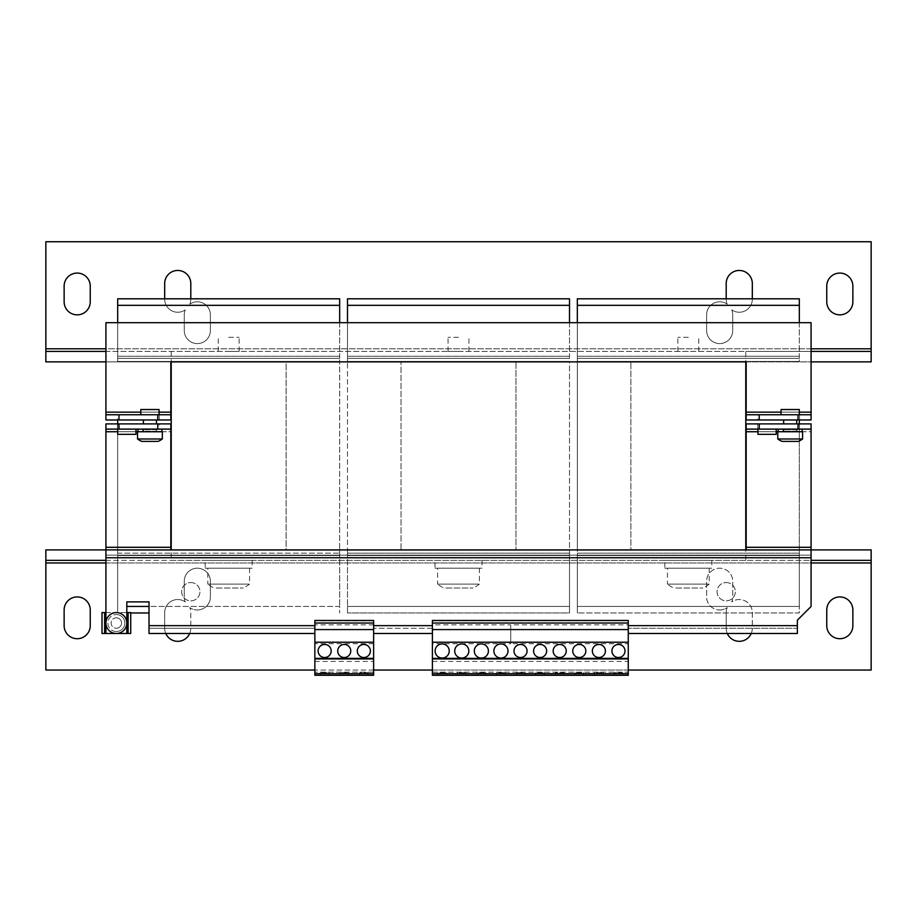 <?xml version="1.0" encoding="UTF-8"?>
<svg xmlns="http://www.w3.org/2000/svg" width="917" height="917" viewBox="0 0 917 917"><rect width="100%" height="100%" fill="white"/><g stroke="black" fill="none" stroke-linecap="round" stroke-linejoin="round"><path stroke-width="0.69" stroke-dasharray="4.58 3.44" d="M799.521 423.895L757.74 423.895L799.521 423.895L799.521 429.122L757.74 429.122L799.521 429.122M757.74 423.895L757.74 429.122M159.26 423.895L117.479 423.895L159.26 423.895L159.26 429.122L117.479 429.122L159.26 429.122M117.479 423.895L117.479 429.122M757.74 419.975L799.521 419.975L757.74 419.975L757.74 414.759L799.521 414.759L757.74 414.759M799.521 419.975L799.521 414.759M117.479 419.975L159.26 419.975L117.479 419.975L117.479 414.759L159.26 414.759L117.479 414.759M159.26 419.975L159.26 414.759M618.471 657.512A6.534 6.534 90 0 1 611.937 650.978A6.534 6.534 90 0 1 618.471 644.456A6.534 6.534 90 0 1 624.993 650.978A6.534 6.534 90 0 1 618.471 657.512M598.881 657.512A6.534 6.534 90 0 1 592.348 650.978A6.534 6.534 90 0 1 598.881 644.456A6.534 6.534 90 0 1 605.403 650.978A6.534 6.534 90 0 1 598.881 657.512M579.292 657.512A6.534 6.534 90 0 1 572.758 650.978A6.534 6.534 90 0 1 579.292 644.456A6.534 6.534 90 0 1 585.825 650.978A6.534 6.534 90 0 1 579.292 657.512M520.524 657.512A6.534 6.534 90 0 1 514.001 650.978A6.534 6.534 90 0 1 520.524 644.456A6.534 6.534 90 0 1 527.057 650.978A6.534 6.534 90 0 1 520.524 657.512M559.702 657.512A6.534 6.534 90 0 1 553.169 650.978A6.534 6.534 90 0 1 559.702 644.456A6.534 6.534 90 0 1 566.236 650.978A6.534 6.534 90 0 1 559.702 657.512M540.113 657.512A6.534 6.534 90 0 1 533.591 650.978A6.534 6.534 90 0 1 540.113 644.456A6.534 6.534 90 0 1 546.647 650.978A6.534 6.534 90 0 1 540.113 657.512M481.356 643.929A7.049 7.049 0 0 0 474.295 650.978A7.049 7.049 0 0 0 481.356 658.039A7.049 7.049 0 0 0 488.406 650.978A7.049 7.049 0 0 0 481.356 643.929M500.946 643.929A7.049 7.049 0 0 0 493.885 650.978A7.049 7.049 0 0 0 500.946 658.039A7.049 7.049 0 0 0 507.995 650.978A7.049 7.049 0 0 0 500.946 643.929M442.177 643.929A7.049 7.049 0 0 0 435.128 650.978A7.049 7.049 0 0 0 442.177 658.039A7.049 7.049 0 0 0 449.227 650.978A7.049 7.049 0 0 0 442.177 643.929M461.767 643.929A7.049 7.049 0 0 0 454.717 650.978A7.049 7.049 0 0 0 461.767 658.039A7.049 7.049 0 0 0 468.816 650.978A7.049 7.049 0 0 0 461.767 643.929M363.831 644.456A6.534 6.534 0 0 0 357.298 650.978A6.534 6.534 0 0 0 363.831 657.512A6.534 6.534 0 0 0 370.353 650.978A6.534 6.534 0 0 0 363.831 644.456M344.242 644.456A6.534 6.534 0 0 0 337.708 650.978A6.534 6.534 0 0 0 344.242 657.512A6.534 6.534 0 0 0 350.764 650.978A6.534 6.534 0 0 0 344.242 644.456M324.652 644.456A6.534 6.534 0 0 0 318.119 650.978A6.534 6.534 0 0 0 324.652 657.512A6.534 6.534 0 0 0 331.175 650.978A6.534 6.534 0 0 0 324.652 644.456M839.812 638.713A13.056 13.056 0 0 0 852.867 625.646L852.867 609.977A13.056 13.056 0 0 0 839.812 596.921A13.056 13.056 0 0 0 826.756 609.977L826.756 625.646A13.056 13.056 0 0 0 839.812 638.713M77.188 638.713A13.056 13.056 0 0 0 90.244 625.646L90.244 609.977A13.056 13.056 0 0 0 77.188 596.921A13.056 13.056 0 0 0 64.133 609.977L64.133 625.646A13.056 13.056 0 0 0 77.188 638.713M839.812 273.071A13.056 13.056 0 0 0 826.756 286.127L826.756 301.796A13.056 13.056 0 0 0 839.812 314.852A13.056 13.056 0 0 0 852.867 301.796L852.867 286.127A13.056 13.056 0 0 0 839.812 273.071M77.188 273.071A13.056 13.056 0 0 0 64.133 286.127L64.133 301.796A13.056 13.056 0 0 0 77.188 314.852A13.056 13.056 0 0 0 90.244 301.796L90.244 286.127A13.056 13.056 0 0 0 77.188 273.071M228.665 351.417L239.119 351.417L228.665 351.417M228.665 337.318L239.119 337.318L228.665 337.318M688.335 351.417L677.881 351.417L688.335 351.417M688.335 337.318L677.881 337.318L688.335 337.318M458.5 351.417L448.058 351.417L458.5 351.417M458.5 337.318L448.058 337.318L458.5 337.318M739.262 270.458A13.056 13.056 0 0 0 726.195 283.513L726.195 299.183A13.056 13.056 0 0 0 727.192 304.18A13.056 13.056 0 0 0 706.617 314.852L706.617 330.521A13.056 13.056 0 0 0 719.673 343.588A13.056 13.056 0 0 0 732.729 330.521L732.729 314.852A13.056 13.056 0 0 0 731.732 309.854A13.056 13.056 0 0 0 752.318 299.183L752.318 283.513A13.056 13.056 0 0 0 739.262 270.458M177.738 270.458A13.056 13.056 0 0 0 164.682 283.513L164.682 299.183A13.056 13.056 0 0 0 185.268 309.854A13.056 13.056 0 0 0 184.271 314.852L184.271 330.521A13.056 13.056 0 0 0 197.327 343.588A13.056 13.056 0 0 0 210.383 330.521L210.383 314.852A13.056 13.056 0 0 0 189.808 304.18A13.056 13.056 0 0 0 190.805 299.183L190.805 283.513A13.056 13.056 0 0 0 177.738 270.458M164.682 298.804L164.682 299.183A13.056 13.056 0 0 0 185.268 309.854A13.056 13.056 0 0 0 184.271 314.852L184.271 330.521A13.056 13.056 0 0 0 197.327 343.588A13.056 13.056 0 0 0 210.383 330.521L210.383 314.852A13.056 13.056 0 0 0 189.808 304.18A13.056 13.056 0 0 0 190.805 299.183L190.805 298.804M726.195 298.804L726.195 299.183A13.056 13.056 0 0 0 727.192 304.18A13.056 13.056 0 0 0 706.617 314.852L706.617 330.521A13.056 13.056 0 0 0 719.673 343.588A13.056 13.056 0 0 0 732.729 330.521L732.729 314.852A13.056 13.056 0 0 0 731.732 309.854A13.056 13.056 0 0 0 752.318 299.183L752.318 298.804M197.327 609.977A13.056 13.056 0 0 0 210.383 596.921L210.383 581.252A13.056 13.056 0 0 0 197.327 568.196A13.056 13.056 0 0 0 184.271 581.252L184.271 596.921L184.271 581.252A13.056 13.056 0 0 1 197.327 568.196A13.056 13.056 0 0 1 210.383 581.252L210.383 596.921A13.056 13.056 0 0 1 189.808 607.593A13.056 13.056 0 0 0 197.327 609.977M751.229 633.487A13.056 13.056 0 0 0 752.318 628.26L752.318 612.59A13.056 13.056 0 0 0 731.732 601.919A13.056 13.056 0 0 0 732.729 596.921L732.729 581.252A13.056 13.056 0 0 0 719.673 568.196A13.056 13.056 0 0 0 706.617 581.252L706.617 596.921L706.617 581.252A13.056 13.056 0 0 1 719.673 568.196A13.056 13.056 0 0 1 732.729 581.252L732.729 596.921A13.056 13.056 0 0 1 731.732 601.919A13.056 13.056 0 0 1 752.318 612.59L752.318 628.26A13.056 13.056 0 0 1 739.262 641.315A13.056 13.056 0 0 1 726.195 628.26L726.195 612.59L726.195 628.26A13.056 13.056 0 0 0 727.296 633.487M719.673 609.977A13.056 13.056 0 0 0 727.192 607.593A13.056 13.056 0 0 0 726.195 612.59A13.056 13.056 0 0 1 727.192 607.593A13.056 13.056 0 0 1 706.617 596.921A13.056 13.056 0 0 0 719.673 609.977M189.704 633.487A13.056 13.056 0 0 0 190.805 628.26L190.805 612.59A13.056 13.056 0 0 0 189.808 607.593A13.056 13.056 0 0 1 190.805 612.59L190.805 628.26A13.056 13.056 0 0 1 177.738 641.315A13.056 13.056 0 0 1 164.682 628.26A13.056 13.056 0 0 0 165.771 633.487M207.781 568.196L249.562 568.196L207.781 568.196L207.781 584.118L249.562 584.118L207.781 584.118A33.952 33.952 0 0 0 214.131 588.038L243.211 588.038L214.131 588.038M249.562 568.196L249.562 584.118A33.952 33.952 0 0 1 243.211 588.038M205.167 560.356L252.175 560.356L205.167 560.356L205.167 568.196L252.175 568.196L205.167 568.196M252.175 560.356L252.175 568.196M667.438 568.196L709.219 568.196L667.438 568.196L667.438 584.118L709.219 584.118L667.438 584.118A33.952 33.952 0 0 0 673.789 588.038L702.869 588.038L673.789 588.038M709.219 568.196L709.219 584.118A33.952 33.952 0 0 1 702.869 588.038M664.825 560.356L711.833 560.356L664.825 560.356L664.825 568.196L711.833 568.196L664.825 568.196M711.833 560.356L711.833 568.196M437.604 568.196L479.396 568.196L437.604 568.196L437.604 584.118L479.396 584.118L437.604 584.118A33.952 33.952 0 0 0 443.954 588.038L473.046 588.038L443.954 588.038M479.396 568.196L479.396 584.118A33.952 33.952 0 0 1 473.046 588.038M434.99 560.356L482.01 560.356L434.99 560.356L434.99 568.196L482.01 568.196L434.99 568.196M482.01 560.356L482.01 568.196M126.81 623.033A10.442 10.442 0 0 0 114.27 612.808M117.422 628.156A5.227 5.227 0 0 0 121.48 621.99A5.227 5.227 0 0 0 115.313 617.92A5.227 5.227 0 0 1 121.48 621.99A5.227 5.227 0 0 1 117.422 628.156A5.227 5.227 0 0 0 121.48 621.99A5.227 5.227 0 0 0 115.313 617.92A5.227 5.227 0 0 1 121.48 621.99A5.227 5.227 0 0 1 117.422 628.156A5.227 5.227 0 0 1 111.255 624.087A5.227 5.227 0 0 1 115.313 617.92A5.227 5.227 0 0 0 111.255 624.087A5.227 5.227 0 0 0 117.422 628.156A5.227 5.227 0 0 1 111.255 624.087A5.227 5.227 0 0 1 115.313 617.92A5.227 5.227 0 0 0 111.255 624.087A5.227 5.227 0 0 0 117.422 628.156M116.367 631.526A8.494 8.494 0 0 1 107.874 623.033A8.494 8.494 0 0 1 116.367 614.55A8.494 8.494 0 0 0 107.874 623.033A8.494 8.494 0 0 0 116.367 631.526A8.494 8.494 0 0 0 124.85 623.033A8.494 8.494 0 0 0 116.367 614.55A8.494 8.494 0 0 1 124.85 623.033A8.494 8.494 0 0 1 116.367 631.526M802.593 431.735L777.776 431.735L811.075 431.735L811.075 423.895L811.075 429.122L746.174 429.122L746.174 423.895L811.075 423.895M790.19 429.122L783.794 429.122L790.19 429.122M802.593 438.979L777.776 438.979M149.93 429.122L143.533 429.122L149.93 429.122M162.332 431.735L137.516 431.735L170.826 431.735L170.826 547.3L105.925 547.3L105.925 555.129L105.925 549.913L170.826 549.913L170.826 547.3M162.332 438.979L137.516 438.979M149.93 423.895L143.396 423.895L149.93 423.895M149.93 419.975L143.396 419.975L149.93 419.975M790.19 423.895L783.657 423.895L790.19 423.895M790.19 419.975L783.657 419.975L790.19 419.975M140.782 414.759L159.065 414.759L140.782 414.759M781.043 414.759L799.326 414.759L781.043 414.759M776.218 429.122L757.935 429.122L776.218 429.122M135.957 429.122L117.674 429.122L135.957 429.122M190.805 582.559A9.136 9.136 0 0 1 199.94 591.694A9.136 9.136 0 0 1 190.805 600.841A9.136 9.136 0 0 1 181.658 591.694A9.136 9.136 0 0 1 190.805 582.559A9.136 9.136 0 0 1 199.94 591.694A9.136 9.136 0 0 1 190.805 600.841A9.136 9.136 0 0 1 181.658 591.694A9.136 9.136 0 0 1 190.805 582.559M726.195 582.559A9.136 9.136 0 0 1 735.342 591.694A9.136 9.136 0 0 1 726.195 600.841A9.136 9.136 0 0 1 717.06 591.694A9.136 9.136 0 0 1 726.195 582.559A9.136 9.136 0 0 1 735.342 591.694A9.136 9.136 0 0 1 726.195 600.841A9.136 9.136 0 0 1 717.06 591.694A9.136 9.136 0 0 1 726.195 582.559M574.982 675.267L583.602 675.267L574.982 675.267L574.982 672.665L574.982 675.267M432.388 661.432L628.26 661.432L628.26 675.267L432.388 675.267L432.388 620.694L628.26 620.694L628.26 633.487L797.366 633.487L797.366 628.26L628.26 628.26L797.366 628.26L797.366 633.487M614.161 675.267L622.781 675.267L614.161 675.267L614.161 672.665L622.781 672.665L622.781 675.267L622.781 672.665L614.161 672.665L614.161 675.267M603.191 675.267L594.571 675.267L603.191 675.267L603.191 672.665L603.191 675.267M516.214 675.267L524.833 675.267L516.214 675.267L516.214 672.665L516.214 675.267M544.423 675.267L535.803 675.267L544.423 675.267L544.423 672.665L544.423 675.267M555.393 675.267L564.012 675.267L555.393 675.267L555.393 672.665L564.012 672.665L564.012 675.267L564.012 672.665L555.393 672.665L555.393 675.267M320.342 675.267L328.962 675.267L320.342 675.267L320.342 672.665L320.342 675.267M314.852 661.432L373.62 661.432L373.62 675.267L314.852 675.267L314.852 620.694L314.852 628.26L149.012 628.26L149.012 625.646L314.852 625.646L314.852 633.487L149.012 633.487L149.012 628.26L149.012 633.487M359.521 675.267L368.13 675.267L359.521 675.267L359.521 672.665L368.13 672.665L368.13 675.267L368.13 672.665L359.521 672.665L359.521 675.267M348.552 675.267L339.932 675.267L348.552 675.267L348.552 672.665L348.552 675.267M802.18 429.122L778.178 429.122L802.18 429.122L783.003 429.122L802.18 429.122L802.18 431.735L778.178 431.735L802.18 431.735L783.003 431.735L797.343 431.735L796.816 429.637L797.343 431.735L802.18 431.735M401.038 549.913L745.785 549.913L401.038 549.913L401.038 361.871L401.038 549.913L171.215 549.913L171.215 361.871L171.215 549.913L745.785 549.913L630.873 549.913L630.873 361.871L630.873 549.913L745.785 549.913L171.215 549.913L286.127 549.913L286.127 361.871L401.038 361.871L171.215 361.871L745.785 361.871L515.962 361.871L745.785 361.871L745.785 549.913L745.785 361.871L746.174 419.975L811.075 419.975L811.075 414.759L746.174 414.759L746.174 419.975M746.174 549.913L811.075 549.913L811.075 555.129L811.075 547.3L746.174 547.3L746.174 549.913L171.215 549.913L171.215 361.871L286.127 361.871L286.127 549.913M401.038 361.871L515.962 361.871L401.038 361.871L515.962 361.871L515.962 549.913L515.962 361.871M170.826 549.913L171.215 361.871L171.215 549.913L745.785 549.913L745.785 361.871L811.075 361.871M170.826 419.975L105.925 419.975L105.925 414.759L170.826 414.759L170.826 419.975L170.826 361.871L745.785 361.871L745.785 351.417L105.925 351.417M105.925 361.871L745.785 361.871L745.785 549.913L745.785 361.871L630.873 361.871M630.873 549.913L515.962 549.913M171.215 351.417L171.215 361.871L745.785 361.871L286.127 361.871M117.674 423.895L117.674 550.303L339.668 550.303L339.668 553.169L117.674 553.169L117.674 555.53L117.674 553.169L339.668 553.169L339.668 555.53L117.674 555.53L117.674 606.435L117.674 555.53L339.668 555.53L117.674 555.53L339.668 555.53L339.668 606.435L339.668 361.47L339.668 550.303L117.674 550.303L117.674 419.975M339.668 322.692L339.668 356.255L117.674 356.255L117.674 358.341L339.668 358.341L339.668 356.255L339.668 358.341L117.674 358.341L117.674 361.47L339.668 361.47L117.674 361.47L339.668 361.47L339.668 358.341L339.668 361.47L117.674 361.47L117.674 298.804L339.668 298.804L339.668 305.338L117.674 305.338M126.81 606.435L339.668 606.435L339.668 612.969L339.668 606.435L149.012 606.435M117.674 606.435L117.674 612.969L117.674 606.435M130.73 612.969L149.012 612.969M117.674 553.169L117.674 550.303L339.668 550.303L117.674 550.303L117.674 553.169M339.668 305.338L339.668 356.255L117.674 356.255L117.674 322.692M339.668 356.255L117.674 356.255L339.668 356.255M577.332 549.913L577.332 361.47L577.332 549.913M799.326 423.895L799.326 550.303L577.332 550.303L577.332 553.169L577.332 550.303L799.326 550.303L577.332 550.303L799.326 550.303L799.326 419.975M799.326 322.692L799.326 356.255L577.332 356.255L577.332 358.341L799.326 358.341L799.326 356.255L799.326 358.341L577.332 358.341L577.332 361.47L799.326 361.47L577.332 361.47L799.326 361.47L799.326 358.341L799.326 361.47L577.332 361.47L577.332 298.804L799.326 298.804L799.326 305.338L577.332 305.338M577.332 555.53L577.332 553.169L799.326 553.169L577.332 553.169L577.332 612.969L577.332 555.53L799.326 555.53L799.326 550.303L799.326 555.53L577.332 555.53L799.326 555.53L799.326 606.435L577.332 606.435L799.326 606.435L799.326 612.969L577.332 612.969L799.326 612.969L799.326 555.53L577.332 555.53M799.326 305.338L799.326 356.255L577.332 356.255L577.332 322.692M799.326 356.255L577.332 356.255L799.326 356.255M569.503 322.692L569.503 356.255L347.497 356.255L347.497 358.341L569.503 358.341L569.503 356.255L569.503 358.341L347.497 358.341L347.497 361.47L569.503 361.47L347.497 361.47L569.503 361.47L569.503 550.303L347.497 550.303L569.503 550.303L347.497 550.303L347.497 553.169L347.497 550.303L569.503 550.303L569.503 553.169L347.497 553.169L347.497 555.53L347.497 553.169L569.503 553.169L569.503 555.53L347.497 555.53L347.497 606.435L347.497 555.53L569.503 555.53L347.497 555.53L569.503 555.53L569.503 606.435L569.503 361.47L347.497 361.47L347.497 550.303L347.497 298.804L569.503 298.804L569.503 305.338L347.497 305.338M569.503 606.435L347.497 606.435L347.497 612.969L347.497 606.435L569.503 606.435L569.503 612.969L347.497 612.969L569.503 612.969L569.503 606.435M569.503 305.338L569.503 356.255L347.497 356.255L347.497 322.692M569.503 356.255L347.497 356.255L569.503 356.255M105.925 623.033A10.442 10.442 0 0 0 118.465 633.269M314.852 633.487L314.852 628.26L149.012 628.26M314.852 625.646L314.852 620.603L373.62 620.603L373.62 625.646L432.388 625.646L432.388 633.487L432.388 620.603L628.26 620.603L628.26 625.646L797.366 625.646L797.366 628.26M628.26 625.646L628.26 629.566L432.388 629.566M745.785 560.356L171.215 560.356L171.215 549.913L105.925 549.913L105.925 555.129L811.075 555.129L811.075 549.913L745.785 549.913L745.785 560.356L811.075 560.356M797.366 625.646L797.366 620.167L811.075 606.458L811.075 555.129L105.925 555.129L105.925 633.487L126.81 633.487L126.81 601.884L149.012 601.884L149.012 625.646M746.174 547.3L746.174 423.895M811.075 547.3L811.075 431.735L746.174 431.735M170.826 423.895L170.826 429.122L105.925 429.122L105.925 423.895L170.826 423.895L170.826 431.735L105.925 431.735L105.925 423.895M157.082 429.122L137.917 429.122L161.919 429.122L142.743 429.122L157.082 429.122L156.555 431.208L157.082 429.122M105.925 431.735L105.925 547.3M373.62 661.432L373.62 625.646M373.62 620.694L314.852 620.694M432.388 625.646L432.388 620.694M432.388 628.26L373.62 628.26L432.388 628.26M432.388 633.487L373.62 633.487M117.674 434.337L135.957 434.337M757.935 434.337L776.218 434.337M799.326 409.532L781.043 409.532M159.065 409.532L140.782 409.532M811.075 419.975L811.075 322.692L105.925 322.692L105.925 419.975M141.757 441.398L158.102 441.398M156.555 431.208L142.743 431.735L156.555 431.208M157.082 431.735L161.919 431.735L157.082 431.735M161.919 431.735L137.917 431.735L161.919 431.735L161.919 429.122M149.93 431.735L143.396 431.735L149.93 431.735M782.018 441.398L798.363 441.398M790.19 431.735L783.657 431.735L790.19 431.735M628.26 673.697L628.26 672.138L432.388 672.138L432.388 673.697L432.388 672.138L628.26 672.138L628.26 673.697L432.388 673.697M628.26 661.432L628.26 643.723L510.735 643.723L510.735 624.855L432.388 624.855M628.26 643.723L628.26 624.855L510.735 624.855L510.735 643.723L432.388 643.723M628.26 620.694L432.388 620.786M628.26 620.786L628.26 624.855M628.26 642.232L432.388 642.232M485.666 675.267L477.046 675.267L485.666 675.267L485.666 672.665L485.666 675.267M505.244 675.267L496.636 675.267L505.244 675.267L505.244 672.665L505.244 675.267M466.077 675.267L457.457 675.267L466.077 675.267L466.077 672.665L466.077 675.267M446.487 675.267L437.868 675.267L446.487 675.267L446.487 672.665L446.487 675.267M373.62 673.697L373.62 672.138L373.62 673.697L314.852 673.697L314.852 672.138L314.852 673.697M373.62 672.138L314.852 672.138L373.62 672.138M373.62 643.723L314.852 643.723M373.62 624.855L314.852 624.855M373.62 620.786L314.852 620.786M373.62 629.566L314.852 629.566M373.62 642.232L314.852 642.232M128.116 633.487L128.116 612.59L130.73 612.59L130.73 633.487L128.116 633.487M130.73 612.59L127.853 612.59L127.853 633.487L130.73 633.487M104.618 612.59L104.618 633.487L102.005 633.487L102.005 612.59L104.618 612.59M102.005 633.487L104.87 633.487L104.87 612.59L102.005 612.59M127.853 633.487L104.87 633.487M105.925 612.59L126.81 612.59M104.87 612.59L127.853 612.59M164.682 628.26L164.682 612.59L164.682 628.26M185.268 601.919A13.056 13.056 0 0 0 164.682 612.59A13.056 13.056 0 0 1 185.268 601.919A13.056 13.056 0 0 1 184.271 596.921A13.056 13.056 0 0 0 185.268 601.919M45.85 549.913L871.15 549.913L871.15 560.356L45.85 560.356L45.85 670.052L871.15 670.052L871.15 562.969L45.85 562.969M871.15 549.913L871.15 562.969M105.925 560.356L171.215 560.356M628.26 670.052L432.388 670.052M373.62 670.052L314.852 670.052M45.85 361.871L871.15 361.871L871.15 351.417L45.85 351.417L45.85 361.871L45.85 241.733L871.15 241.733L871.15 361.871M811.075 351.417L745.785 351.417M328.962 672.665L328.962 675.267L328.962 672.665L320.342 672.665L328.962 672.665M339.932 672.665L339.932 675.267L339.932 672.665L348.552 672.665L339.932 672.665M437.868 672.665L437.868 675.267L437.868 672.665L446.487 672.665L437.868 672.665M457.457 672.665L457.457 675.267L457.457 672.665L466.077 672.665L457.457 672.665M496.636 672.665L496.636 675.267L496.636 672.665L505.244 672.665L496.636 672.665M477.046 672.665L477.046 675.267L477.046 672.665L485.666 672.665L477.046 672.665M535.803 672.665L535.803 675.267L535.803 672.665L544.423 672.665L535.803 672.665M524.833 672.665L524.833 675.267L524.833 672.665L516.214 672.665L524.833 672.665M583.602 672.665L583.602 675.267L583.602 672.665L574.982 672.665L583.602 672.665M594.571 672.665L594.571 675.267L594.571 672.665L603.191 672.665L594.571 672.665M790.19 431.208L783.966 431.208L790.19 431.208M149.93 431.208L143.705 431.208L149.93 431.208M796.816 429.637L783.531 429.637L796.816 429.637M796.816 431.208L783.531 431.208L796.816 431.208M757.935 431.735L776.218 431.735M117.674 431.735L135.957 431.735M811.075 557.742L105.925 557.742M159.065 412.146L140.782 412.146M799.326 412.146L781.043 412.146M811.075 412.146L746.174 412.146M170.826 412.146L105.925 412.146M156.555 429.637L143.27 429.637L156.555 429.637M105.925 562.969L811.075 562.969M45.85 348.804L871.15 348.804M811.075 348.804L105.925 348.804M783.794 429.122L783.657 431.735M143.533 429.122L143.396 431.735M156.326 429.122L156.452 431.735M796.586 429.122L796.713 431.735M218.223 351.417L218.223 337.318M677.881 351.417L677.881 337.318M448.058 351.417L448.058 337.318M783.003 431.735L783.003 429.122M142.743 429.122L142.743 431.735M468.942 351.417L468.942 337.318M698.777 351.417L698.777 337.318M239.119 351.417L239.119 337.318"/><path stroke-width="1.38" d="M618.471 657.512A6.534 6.534 90 0 1 611.937 650.978A6.534 6.534 90 0 1 618.471 644.456A6.534 6.534 90 0 1 624.993 650.978A6.534 6.534 90 0 1 618.471 657.512M598.881 657.512A6.534 6.534 90 0 1 592.348 650.978A6.534 6.534 90 0 1 598.881 644.456A6.534 6.534 90 0 1 605.403 650.978A6.534 6.534 90 0 1 598.881 657.512M579.292 657.512A6.534 6.534 90 0 1 572.758 650.978A6.534 6.534 90 0 1 579.292 644.456A6.534 6.534 90 0 1 585.825 650.978A6.534 6.534 90 0 1 579.292 657.512M520.524 657.512A6.534 6.534 90 0 1 514.001 650.978A6.534 6.534 90 0 1 520.524 644.456A6.534 6.534 90 0 1 527.057 650.978A6.534 6.534 90 0 1 520.524 657.512M559.702 657.512A6.534 6.534 90 0 1 553.169 650.978A6.534 6.534 90 0 1 559.702 644.456A6.534 6.534 90 0 1 566.236 650.978A6.534 6.534 90 0 1 559.702 657.512M540.113 657.512A6.534 6.534 90 0 1 533.591 650.978A6.534 6.534 90 0 1 540.113 644.456A6.534 6.534 90 0 1 546.647 650.978A6.534 6.534 90 0 1 540.113 657.512M481.356 643.929A7.049 7.049 0 0 0 474.295 650.978A7.049 7.049 0 0 0 481.356 658.039A7.049 7.049 0 0 0 488.406 650.978A7.049 7.049 0 0 0 481.356 643.929M500.946 643.929A7.049 7.049 0 0 0 493.885 650.978A7.049 7.049 0 0 0 500.946 658.039A7.049 7.049 0 0 0 507.995 650.978A7.049 7.049 0 0 0 500.946 643.929M442.177 643.929A7.049 7.049 0 0 0 435.128 650.978A7.049 7.049 0 0 0 442.177 658.039A7.049 7.049 0 0 0 449.227 650.978A7.049 7.049 0 0 0 442.177 643.929M461.767 643.929A7.049 7.049 0 0 0 454.717 650.978A7.049 7.049 0 0 0 461.767 658.039A7.049 7.049 0 0 0 468.816 650.978A7.049 7.049 0 0 0 461.767 643.929M363.831 644.456A6.534 6.534 0 0 0 357.298 650.978A6.534 6.534 0 0 0 363.831 657.512A6.534 6.534 0 0 0 370.353 650.978A6.534 6.534 0 0 0 363.831 644.456M344.242 644.456A6.534 6.534 0 0 0 337.708 650.978A6.534 6.534 0 0 0 344.242 657.512A6.534 6.534 0 0 0 350.764 650.978A6.534 6.534 0 0 0 344.242 644.456M324.652 644.456A6.534 6.534 0 0 0 318.119 650.978A6.534 6.534 0 0 0 324.652 657.512A6.534 6.534 0 0 0 331.175 650.978A6.534 6.534 0 0 0 324.652 644.456M839.812 638.713A13.056 13.056 0 0 0 852.867 625.646L852.867 609.977A13.056 13.056 0 0 0 839.812 596.921A13.056 13.056 0 0 0 826.756 609.977L826.756 625.646A13.056 13.056 0 0 0 839.812 638.713M77.188 638.713A13.056 13.056 0 0 0 90.244 625.646L90.244 609.977A13.056 13.056 0 0 0 77.188 596.921A13.056 13.056 0 0 0 64.133 609.977L64.133 625.646A13.056 13.056 0 0 0 77.188 638.713M839.812 273.071A13.056 13.056 0 0 0 826.756 286.127L826.756 301.796A13.056 13.056 0 0 0 839.812 314.852A13.056 13.056 0 0 0 852.867 301.796L852.867 286.127A13.056 13.056 0 0 0 839.812 273.071M77.188 273.071A13.056 13.056 0 0 0 64.133 286.127L64.133 301.796A13.056 13.056 0 0 0 77.188 314.852A13.056 13.056 0 0 0 90.244 301.796L90.244 286.127A13.056 13.056 0 0 0 77.188 273.071M752.318 298.804L752.318 283.513A13.056 13.056 0 0 0 739.262 270.458A13.056 13.056 0 0 0 726.195 283.513L726.195 298.804M190.805 298.804L190.805 283.513A13.056 13.056 0 0 0 177.738 270.458A13.056 13.056 0 0 0 164.682 283.513L164.682 298.804M727.296 633.487A13.056 13.056 0 0 0 751.229 633.487M165.771 633.487A13.056 13.056 0 0 0 189.704 633.487M759.242 429.122L746.174 429.122L746.174 423.895L759.242 423.895L759.242 429.122L798.019 429.122L798.019 423.895L811.075 423.895L811.075 549.913L105.925 549.913L105.925 623.033A10.442 10.442 0 0 1 114.27 612.808A10.442 10.442 0 0 0 106.131 625.142A10.442 10.442 0 0 0 118.465 633.269A10.442 10.442 0 0 1 106.131 625.142A10.442 10.442 0 0 1 114.27 612.808A10.442 10.442 0 0 1 126.603 620.935A10.442 10.442 0 0 1 118.465 633.269A10.442 10.442 0 0 0 126.81 623.033L126.81 601.884L149.012 601.884L149.012 625.646L314.852 625.646M802.593 438.979A20.896 20.896 0 0 1 798.363 441.398L782.018 441.398A20.896 20.896 0 0 1 777.776 438.979L802.593 438.979L802.593 431.735L776.218 431.735M162.332 438.979A20.896 20.896 0 0 1 158.102 441.398L141.757 441.398A20.896 20.896 0 0 1 137.516 438.979L162.332 438.979L162.332 431.735L135.957 431.735M140.782 414.759L140.782 409.532L159.065 409.532L159.065 414.759M781.043 414.759L781.043 409.532L799.326 409.532L799.326 414.759M776.218 429.122L776.218 434.337L757.935 434.337L757.935 429.122M135.957 429.122L135.957 434.337L117.674 434.337L117.674 429.122M628.26 625.646L797.366 625.646L797.366 633.487L628.26 633.487L628.26 629.566L628.26 675.267L432.388 675.267L432.388 620.465L628.26 620.465L628.26 623.033L432.388 623.033M373.62 658.945L373.62 675.267L314.852 675.267L314.852 658.349L373.62 658.349L373.62 658.945L314.852 658.945M802.18 429.122L802.18 431.735M117.674 419.975L117.674 423.895M149.012 606.435L126.81 606.435M149.012 612.969L130.73 612.969M117.674 305.338L339.668 305.338L339.668 298.804L117.674 298.804L117.674 322.692M339.668 305.338L339.668 322.692M799.326 419.975L799.326 423.895M577.332 305.338L799.326 305.338L799.326 298.804L577.332 298.804L577.332 322.692M799.326 305.338L799.326 322.692M347.497 305.338L569.503 305.338L569.503 298.804L347.497 298.804L347.497 322.692M569.503 305.338L569.503 322.692M105.925 623.033L105.925 633.487L126.81 633.487L126.81 623.033M314.852 633.487L149.012 633.487L149.012 625.646M797.366 625.646L797.366 620.167L811.075 606.458L811.075 549.913L871.15 549.913L871.15 670.052L628.26 670.052M314.852 670.052L45.85 670.052L45.85 549.913L105.925 549.913L105.925 423.895L170.826 423.895L170.826 429.122L157.758 429.122L157.758 423.895M170.826 429.122L170.826 549.913M746.174 549.913L746.174 429.122M759.242 423.895L798.019 423.895M811.075 429.122L798.019 429.122M118.981 423.895L118.981 429.122L157.758 429.122M118.981 429.122L105.925 429.122M432.388 633.487L373.62 633.487M746.174 414.759L759.242 414.759L759.242 419.975L746.174 419.975L746.174 361.871L170.826 361.871L170.826 419.975L157.758 419.975L157.758 414.759L170.826 414.759M105.925 414.759L118.981 414.759L118.981 419.975L105.925 419.975L105.925 322.692L811.075 322.692L811.075 419.975L798.019 419.975L798.019 414.759L811.075 414.759M759.242 414.759L798.019 414.759M118.981 414.759L157.758 414.759M759.242 419.975L798.019 419.975M118.981 419.975L157.758 419.975M171.215 549.913L171.215 361.871M745.785 549.913L745.785 361.871M161.919 429.122L161.919 431.735M432.388 629.566L628.26 629.566L628.26 623.033M628.26 642.232L432.388 642.232M628.26 658.349L432.388 658.349M628.26 658.945L432.388 658.945M628.26 673.697L432.388 673.697M314.852 623.033L373.62 623.033L373.62 620.465L314.852 620.465L314.852 658.349M373.62 673.697L314.852 673.697M373.62 623.033L373.62 629.566L314.852 629.566M373.62 629.566L373.62 642.232L314.852 642.232M373.62 642.232L373.62 658.349M128.116 612.59L128.116 633.487L130.73 633.487L130.73 612.59L127.853 612.59L128.116 633.487M104.618 633.487L104.618 612.59L102.005 612.59L102.005 633.487L104.87 633.487L104.618 612.59M127.853 633.487L104.87 633.487M104.87 612.59L105.925 612.59M126.81 612.59L127.853 612.59M811.075 560.356L871.15 560.356M45.85 560.356L105.925 560.356M432.388 670.052L373.62 670.052M105.925 351.417L45.85 351.417L45.85 361.871L105.925 361.871M811.075 361.871L871.15 361.871L871.15 351.417L811.075 351.417M45.85 351.417L45.85 241.733L871.15 241.733L871.15 351.417M373.62 625.646L432.388 625.646M105.925 557.742L811.075 557.742M170.826 547.3L105.925 547.3M811.075 547.3L746.174 547.3M746.174 431.735L757.935 431.735M105.925 431.735L117.674 431.735M170.826 412.146L159.065 412.146M140.782 412.146L105.925 412.146M811.075 412.146L799.326 412.146M781.043 412.146L746.174 412.146M45.85 562.969L105.925 562.969M811.075 562.969L871.15 562.969M871.15 348.804L811.075 348.804M105.925 348.804L45.85 348.804M777.776 438.979L777.776 431.735M137.516 438.979L137.516 431.735M143.396 423.895L143.396 419.975M783.657 423.895L783.657 419.975M778.178 429.122L778.178 431.735M796.713 423.895L796.713 419.975M156.452 423.895L156.452 419.975M137.917 429.122L137.917 431.735"/></g></svg>
